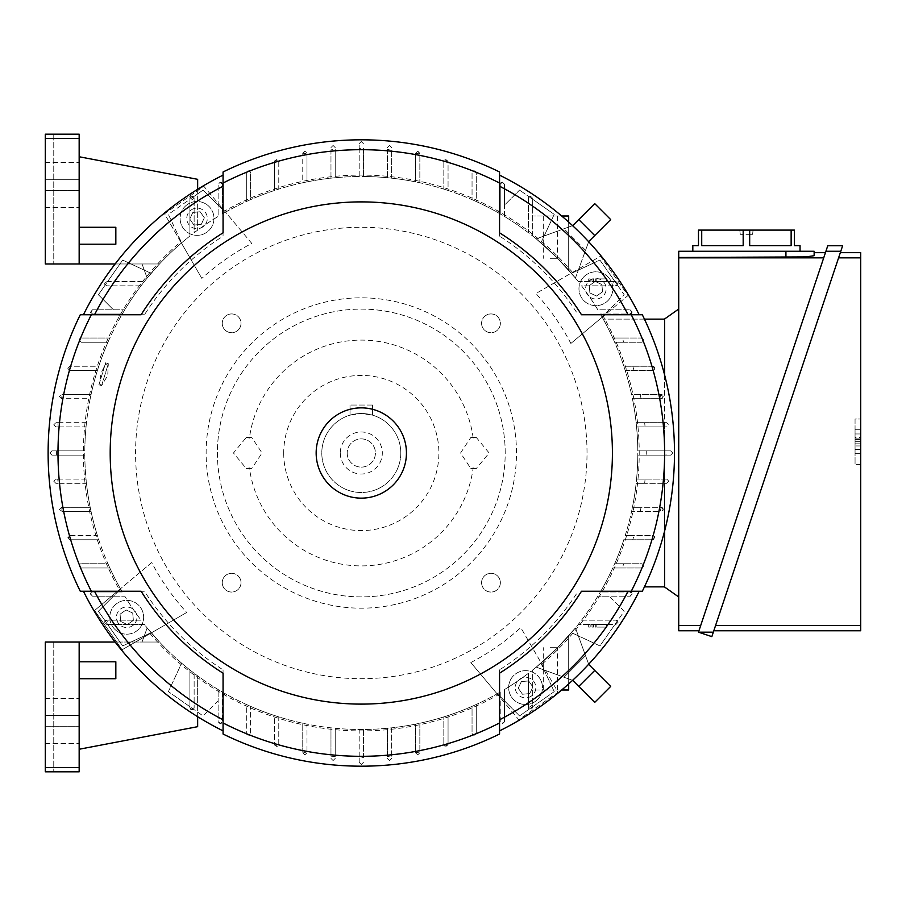 <?xml version="1.0" encoding="UTF-8"?>
<svg xmlns="http://www.w3.org/2000/svg" width="906" height="906" viewBox="0 0 906 906"><rect width="100%" height="100%" fill="white"/><g stroke="black" fill="none" stroke-linecap="round" stroke-linejoin="round"><path stroke-width="0.68" stroke-dasharray="4.53 3.4" d="M516.488 453A155.175 155.175 0 0 0 361.301 297.825A155.175 155.175 0 0 0 206.126 453A155.175 155.175 0 0 0 361.301 608.175A155.175 155.175 0 0 0 516.488 453A155.175 155.175 0 0 0 361.301 297.825A155.175 155.175 0 0 0 206.126 453A155.175 155.175 0 0 0 361.301 608.175A155.175 155.175 0 0 0 516.488 453M505.197 453A143.895 143.895 0 0 0 361.301 309.105A143.895 143.895 0 0 0 217.406 453A143.895 143.895 0 0 0 361.301 596.895A143.895 143.895 0 0 0 505.197 453A143.895 143.895 0 0 0 361.301 309.105A143.895 143.895 0 0 0 217.406 453A143.895 143.895 0 0 0 361.301 596.895A143.895 143.895 0 0 0 505.197 453M473.17 467.926L476.33 468.515L489.149 453L476.33 437.485L473.17 438.074L470.814 437.485L460.576 453L470.814 468.515L473.17 467.926A112.854 112.854 0 0 1 249.433 467.926L251.789 468.515L262.027 453L251.789 437.485L249.433 438.074L246.273 437.485L233.465 453L246.273 468.515L249.433 467.926M283.714 453A77.588 77.588 0 0 0 361.301 530.588A77.588 77.588 0 0 0 438.889 453A77.588 77.588 0 0 0 361.301 375.412A77.588 77.588 0 0 0 283.714 453M473.17 438.074A112.854 112.854 0 0 0 249.433 438.074M316.16 453A45.141 45.141 -90 0 0 361.301 498.141A45.141 45.141 -90 0 0 406.443 453A45.141 45.141 -90 0 0 361.301 407.859A45.141 45.141 -90 0 0 316.16 453A45.141 45.141 0 0 0 361.301 498.141A45.141 45.141 0 0 0 406.443 453A45.141 45.141 0 0 0 361.301 407.859A45.141 45.141 0 0 0 316.16 453A45.141 45.141 0 0 0 361.301 498.141A45.141 45.141 0 0 0 406.443 453A45.141 45.141 0 0 0 361.301 407.859A45.141 45.141 0 0 0 316.16 453M400.803 453A39.502 39.502 0 0 0 361.301 413.498A39.502 39.502 0 0 0 321.8 453A39.502 39.502 0 0 0 361.301 492.502A39.502 39.502 0 0 0 400.803 453A39.502 39.502 0 0 0 361.301 413.498A39.502 39.502 0 0 0 321.8 453A39.502 39.502 0 0 0 361.301 492.502A39.502 39.502 0 0 0 400.803 453M350.022 415.152L361.301 413.498L372.593 415.152L361.301 413.498L350.022 415.152L350.022 405.039L350.022 415.152M372.593 405.039L350.022 405.039L372.593 405.039L372.593 415.152L372.593 405.039M340.282 453A21.019 21.019 0 0 0 361.301 474.019A21.019 21.019 0 0 0 382.321 453A21.019 21.019 0 0 0 361.301 431.981A21.019 21.019 0 0 0 340.282 453M347.191 453A14.111 14.111 0 0 0 361.301 467.111A14.111 14.111 0 0 0 375.412 453A14.111 14.111 0 0 0 361.301 438.889A14.111 14.111 0 0 0 347.191 453A14.111 14.111 0 0 0 361.301 467.111A14.111 14.111 0 0 0 375.412 453A14.111 14.111 0 0 0 361.301 438.889A14.111 14.111 0 0 0 347.191 453M481.596 582.683A9.377 9.377 -90 0 0 490.984 592.06A9.377 9.377 -90 0 0 500.361 582.683A9.377 9.377 -90 0 0 490.984 573.294A9.377 9.377 -90 0 0 481.596 582.683A9.377 9.377 0 0 1 490.984 573.294A9.377 9.377 0 0 1 500.361 582.683A9.377 9.377 0 0 1 490.984 592.06A9.377 9.377 0 0 1 481.596 582.683M222.242 582.683A9.377 9.377 -90 0 0 231.619 592.06A9.377 9.377 -90 0 0 241.007 582.683A9.377 9.377 -90 0 0 231.619 573.294A9.377 9.377 -90 0 0 222.242 582.683A9.377 9.377 0 0 1 231.619 573.294A9.377 9.377 0 0 1 241.007 582.683A9.377 9.377 0 0 1 231.619 592.06A9.377 9.377 0 0 1 222.242 582.683M222.242 323.317A9.377 9.377 -90 0 0 231.619 332.706A9.377 9.377 -90 0 0 241.007 323.317A9.377 9.377 -90 0 0 231.619 313.94A9.377 9.377 -90 0 0 222.242 323.317A9.377 9.377 0 0 1 231.619 313.94A9.377 9.377 0 0 1 241.007 323.317A9.377 9.377 0 0 1 231.619 332.706A9.377 9.377 0 0 1 222.242 323.317M481.596 323.317A9.377 9.377 -90 0 0 490.984 332.706A9.377 9.377 -90 0 0 500.361 323.317A9.377 9.377 -90 0 0 490.984 313.94A9.377 9.377 -90 0 0 481.596 323.317A9.377 9.377 0 0 1 490.984 313.94A9.377 9.377 0 0 1 500.361 323.317A9.377 9.377 0 0 1 490.984 332.706A9.377 9.377 0 0 1 481.596 323.317M587.02 453A225.719 225.719 0 0 0 361.301 227.281A225.719 225.719 0 0 0 135.583 453A225.719 225.719 0 0 0 361.301 678.719A225.719 225.719 0 0 0 587.02 453M180.69 241.777L201.834 278.402A236.466 236.466 0 0 1 251.777 243.431L203.827 186.285L164.53 213.793L180.69 241.777A277.916 277.916 0 0 0 119.343 589.704L94.586 610.485L122.095 649.772L186.704 612.467A236.466 236.466 0 0 1 151.732 562.535L119.343 589.704M150.079 633.611A277.916 277.916 0 0 0 498.017 694.959L518.787 719.715L558.073 692.207L520.78 627.598A236.466 236.466 0 0 1 470.837 662.569L498.017 694.959M541.913 664.223A277.916 277.916 0 0 0 603.271 316.296L628.017 295.515L600.508 256.228L535.91 293.533A236.466 236.466 0 0 1 570.871 343.465L603.26 316.296M572.524 272.389A277.916 277.916 0 0 0 224.597 211.041L203.827 186.285L164.53 213.793L201.834 278.402M251.777 243.431L224.597 211.041M98.913 384.812L101.631 385.56L107.746 375.48L108.312 363.702L105.64 362.796L98.913 384.812L99.456 383.023L101.631 385.56L108.312 363.702L105.096 364.597L101.042 373.431L99.456 383.023M104.45 366.726L100.113 380.894M105.096 364.597L105.64 362.796M107.746 365.582L102.208 383.68M187.338 204.541A16.931 16.931 0 0 0 183.171 228.119A16.931 16.931 0 0 0 206.749 232.276A16.931 16.931 0 0 0 210.905 208.708A16.931 16.931 0 0 0 187.338 204.541A16.931 16.931 0 0 1 210.905 208.708A16.931 16.931 0 0 1 206.749 232.276A16.931 16.931 0 0 1 183.171 228.119A16.931 16.931 0 0 1 187.338 204.541M191.155 209.999A10.272 10.272 0 0 1 205.458 212.525A10.272 10.272 0 0 1 202.933 226.828A10.272 10.272 0 0 1 188.629 224.303A10.272 10.272 0 0 1 191.155 209.999M204.348 217.78L200.147 211.766L192.842 212.412L189.739 219.048L193.941 225.062L201.245 224.416L204.348 217.78L201.245 224.416L193.941 225.062L189.739 219.048L192.842 212.412L200.147 211.766L204.348 217.78M151.732 562.535L94.586 610.485L122.095 649.772L186.704 612.467M112.854 626.975A16.931 16.931 0 0 0 136.421 631.131A16.931 16.931 0 0 0 140.589 607.552A16.931 16.931 0 0 0 117.01 603.396A16.931 16.931 0 0 0 112.854 626.975A16.931 16.931 0 0 1 117.01 603.396A16.931 16.931 0 0 1 140.589 607.552A16.931 16.931 0 0 1 136.421 631.131A16.931 16.931 0 0 1 112.854 626.975M118.301 623.147A10.272 10.272 0 0 1 120.826 608.843A10.272 10.272 0 0 1 135.13 611.369A10.272 10.272 0 0 1 132.604 625.672A10.272 10.272 0 0 1 118.301 623.147M126.081 609.953L120.068 614.166L120.713 621.459L127.35 624.562L133.363 620.361L132.718 613.056L126.081 609.953L132.718 613.056L133.363 620.361L127.35 624.562L120.713 621.459L120.068 614.166L126.081 609.953M470.837 662.569L518.787 719.715L558.073 692.207L520.78 627.598M535.276 701.459A16.931 16.931 0 0 0 539.432 677.881A16.931 16.931 0 0 0 515.854 673.724A16.931 16.931 0 0 0 511.697 697.292A16.931 16.931 0 0 0 535.276 701.459A16.931 16.931 0 0 1 511.697 697.292A16.931 16.931 0 0 1 515.854 673.724A16.931 16.931 0 0 1 539.432 677.881A16.931 16.931 0 0 1 535.276 701.459M531.46 696.001A10.272 10.272 0 0 1 517.145 693.475A10.272 10.272 0 0 1 519.67 679.172A10.272 10.272 0 0 1 533.974 681.697A10.272 10.272 0 0 1 531.46 696.001M518.255 688.22L522.468 694.234L529.772 693.588L532.864 686.952L528.662 680.938L521.358 681.584L518.255 688.22L521.358 681.584L528.662 680.938L532.864 686.952L529.772 693.588L522.468 694.234L518.255 688.22M570.871 343.465L628.017 295.515L600.508 256.228L535.91 293.533M609.761 279.025A16.931 16.931 0 0 0 586.182 274.869A16.931 16.931 0 0 0 582.026 298.448A16.931 16.931 0 0 0 605.604 302.604A16.931 16.931 0 0 0 609.761 279.025A16.931 16.931 0 0 1 605.604 302.604A16.931 16.931 0 0 1 582.026 298.448A16.931 16.931 0 0 1 586.182 274.869A16.931 16.931 0 0 1 609.761 279.025M604.302 282.853A10.272 10.272 0 0 1 601.777 297.157A10.272 10.272 0 0 1 587.473 294.631A10.272 10.272 0 0 1 589.999 280.328A10.272 10.272 0 0 1 604.302 282.853M596.533 296.047L602.535 291.834L601.89 284.541L595.253 281.438L589.251 285.639L589.885 292.944L596.533 296.047L589.885 292.944L589.251 285.639L595.253 281.438L601.89 284.541L602.535 291.834L596.533 296.047M602.014 316.941A276.5 276.5 0 0 1 540.961 663.181L554.223 691.629L519.557 715.899L497.36 693.713A276.5 276.5 0 0 1 151.121 632.66L122.672 645.921L98.403 611.256L120.589 589.059A276.5 276.5 0 0 1 181.642 242.819L168.38 214.371L203.046 190.101L225.243 212.287A276.5 276.5 0 0 1 571.482 273.34L599.931 260.079L624.2 294.744L602.014 316.941A276.5 276.5 0 0 0 600.35 314.042L604.914 314.042L602.014 316.941M588.741 664.472L594.721 670.463L588.741 664.472L575.435 627.926L556.816 648.515L536.227 667.133A276.5 276.5 0 0 0 575.435 627.926A276.5 276.5 0 0 1 536.227 667.133L556.816 648.515L575.435 627.926L588.662 664.257L585.548 655.706L564.008 677.246L536.227 667.133L572.785 680.44L578.764 686.42L594.721 670.463L588.741 664.472L585.548 655.706L564.008 677.246L572.558 680.361L536.227 667.133L572.785 680.44L578.764 686.42L572.785 680.44M664.608 319.127L664.608 422.672L636.137 422.672A276.5 276.5 0 0 0 632.422 398.685L661.086 398.685A2.118 2.118 0 0 0 663.203 396.568A2.118 2.118 0 0 0 661.086 394.45L631.539 394.45A276.5 276.5 0 0 0 625.197 370.475L652.614 370.475A2.118 2.118 0 0 0 654.732 368.357A2.118 2.118 0 0 0 652.614 366.239L623.838 366.239A276.5 276.5 0 0 0 614.664 342.253L641.335 342.253A2.118 2.118 0 0 0 643.453 340.146A2.118 2.118 0 0 0 641.335 338.029L612.773 338.029A276.5 276.5 0 0 1 637.801 450.882A276.5 276.5 0 0 1 637.801 453A276.5 276.5 0 0 1 637.801 455.118A276.5 276.5 0 0 1 603.237 586.873A276.5 276.5 0 0 0 612.773 567.971L641.335 567.971A2.118 2.118 0 0 0 643.453 565.854A2.118 2.118 0 0 0 641.335 563.747L614.664 563.747A276.5 276.5 0 0 0 623.838 539.761L652.614 539.761A2.118 2.118 0 0 0 653.43 539.602A304.688 304.688 0 0 0 654.347 536.42A2.118 2.118 0 0 0 652.614 535.525L625.197 535.525A276.5 276.5 0 0 0 631.539 511.55L660.315 511.55A304.688 304.688 0 0 0 661.108 507.315L632.422 507.315A276.5 276.5 0 0 0 636.137 483.328L664.608 483.328L664.608 586.873L664.608 319.127L603.237 319.127A276.5 276.5 0 0 1 612.773 338.029A276.5 276.5 0 0 0 600.35 314.042L630.044 314.042L632.162 311.924L630.044 309.807L597.847 309.807A276.5 276.5 0 0 0 581.55 285.832L615.944 285.832A2.118 2.118 0 0 0 617.484 285.152L614.993 281.596L578.266 281.596A276.5 276.5 0 0 0 540.961 242.819L554.223 214.371L540.961 242.819A276.5 276.5 0 0 0 532.705 236.036A276.5 276.5 0 0 1 568.685 270.113A276.5 276.5 0 0 0 532.705 236.036L532.705 198.369L532.705 236.036A276.5 276.5 0 0 0 528.47 232.751L528.47 198.369A2.118 2.118 0 0 1 529.149 196.817L554.223 214.371L519.557 190.101L529.149 196.817L530.588 196.251L528.47 198.369L528.47 232.751A276.5 276.5 0 0 0 504.495 216.466L504.495 184.258L502.377 182.14L500.259 184.258L500.259 209.399L497.36 212.287A276.5 276.5 0 0 0 476.273 201.54L476.273 172.967L474.166 170.86A2.118 2.118 0 0 0 472.049 172.967L472.049 199.648A276.5 276.5 0 0 0 448.062 190.464L448.062 161.687L445.945 159.569L443.827 161.687L443.827 189.105A276.5 276.5 0 0 0 419.852 182.763L419.852 153.986A304.688 304.688 0 0 0 415.616 153.193L417.734 151.109L419.852 153.986M631.901 593.045L632.162 594.076L630.044 596.193A2.118 2.118 0 0 0 630.259 596.182A304.688 304.688 0 0 0 631.901 593.045A2.118 2.118 0 0 0 630.044 591.958L604.914 591.958L602.014 589.059A276.5 276.5 0 0 0 612.773 567.971L641.335 567.971A2.118 2.118 0 0 0 643.453 565.854A2.118 2.118 0 0 0 641.335 563.747L614.664 563.747A276.5 276.5 0 0 0 623.838 539.761L652.614 539.761A2.118 2.118 0 0 0 654.732 537.643L652.614 539.761M602.014 589.059A276.5 276.5 0 0 1 600.35 591.958A276.5 276.5 0 0 1 571.482 632.66L599.931 645.921L624.2 611.256L609.138 596.193L630.044 596.193L632.162 594.076L630.044 591.958L600.35 591.958L604.914 591.958L602.014 589.059M532.705 704.902L532.705 707.631L530.588 709.749L528.481 707.733A304.688 304.688 0 0 0 532.705 704.902L532.705 669.964A276.5 276.5 0 0 0 568.685 635.887A276.5 276.5 0 0 1 532.705 669.964A276.5 276.5 0 0 0 571.482 632.66L599.931 645.921L614.993 624.404L578.266 624.404L615.944 624.404L614.993 624.404L617.484 620.848L618.051 622.286L615.944 620.168A2.118 2.118 0 0 1 617.484 620.848L624.2 611.256L609.138 596.193L597.847 596.193L630.044 596.193M532.705 669.964A276.5 276.5 0 0 0 540.961 663.181L554.223 691.629L532.705 706.691L532.705 669.964M69.989 539.761L98.765 539.761A276.5 276.5 0 0 1 97.406 535.525L69.989 535.525L67.871 537.643L69.989 539.761L67.871 537.643L68.256 536.42A304.688 304.688 0 0 0 69.184 539.602A2.118 2.118 0 0 0 69.989 539.761L98.765 539.761A276.5 276.5 0 0 0 107.95 563.747L81.268 563.747L79.162 565.854L81.268 567.971L109.841 567.971A276.5 276.5 0 0 1 107.95 563.747L81.268 563.747A2.118 2.118 0 0 0 79.162 565.854A2.118 2.118 0 0 0 81.268 567.971L109.841 567.971A276.5 276.5 0 0 0 122.253 591.958L117.701 591.958L120.589 589.059A276.5 276.5 0 0 0 122.253 591.958L92.559 591.958A2.118 2.118 0 0 0 90.713 593.045A304.688 304.688 0 0 0 92.355 596.182A2.118 2.118 0 0 0 92.559 596.193L90.441 594.076L90.713 593.045M62.288 511.55L59.411 509.432L61.495 507.315A304.688 304.688 0 0 0 62.288 511.55L91.064 511.55A276.5 276.5 0 0 0 97.406 535.525L69.989 535.525A2.118 2.118 0 0 0 68.256 536.42M58.131 483.328L55.878 483.328L53.76 481.211L55.878 479.093L57.735 479.093A304.688 304.688 0 0 0 58.131 483.328L86.466 483.328A276.5 276.5 0 0 0 90.192 507.315L61.529 507.315L59.411 509.432L61.529 511.55L91.064 511.55A276.5 276.5 0 0 1 90.192 507.315L61.529 507.315A2.118 2.118 0 0 0 61.495 507.315M56.625 455.118L51.925 455.118L49.819 453L51.925 450.882L56.625 450.882A304.688 304.688 0 0 0 56.614 453A304.688 304.688 0 0 0 56.625 455.118L84.813 455.118A276.5 276.5 0 0 0 86.036 479.093L55.878 479.093L53.76 481.211L55.878 483.328L86.466 483.328A276.5 276.5 0 0 1 86.036 479.093L57.735 479.093M57.735 426.907L55.878 426.907L53.76 424.789L55.878 422.672L58.131 422.672A304.688 304.688 0 0 0 57.735 426.907L86.036 426.907A276.5 276.5 0 0 0 84.813 450.882L51.925 450.882L49.819 453L51.925 455.118L84.813 455.118A276.5 276.5 0 0 1 84.802 453A276.5 276.5 0 0 1 84.813 450.882L56.625 450.882M532.705 707.631L532.705 706.691L529.149 709.183L530.588 709.749L532.705 707.631M448.062 744.313L448.062 715.536A276.5 276.5 0 0 1 443.827 716.895L443.827 744.313L445.945 746.431L448.062 744.313L445.945 746.431L444.733 746.046A304.688 304.688 0 0 0 447.904 745.128A2.118 2.118 0 0 0 448.062 744.313L448.062 715.536A276.5 276.5 0 0 0 472.049 706.352L472.049 733.033L474.166 735.14L476.273 733.033L476.273 704.46A276.5 276.5 0 0 1 472.049 706.352L472.049 733.033A2.118 2.118 0 0 0 474.166 735.14A2.118 2.118 0 0 0 476.273 733.033L476.273 704.46A276.5 276.5 0 0 0 500.259 692.048L500.259 721.742L502.377 723.86L504.495 721.742L502.377 723.86L501.346 723.6A304.688 304.688 0 0 0 504.483 721.957A2.118 2.118 0 0 0 504.495 721.742L504.495 689.534A276.5 276.5 0 0 0 528.47 673.249L528.47 707.631A2.118 2.118 0 0 0 528.481 707.733M528.47 707.631A2.118 2.118 0 0 0 529.149 709.183L519.557 715.899L504.495 700.836L504.495 689.534A276.5 276.5 0 0 0 528.47 673.249L528.47 707.631M92.559 596.193L113.465 596.193L117.701 591.958L92.559 591.958L90.441 594.076L92.559 596.193L124.768 596.193A276.5 276.5 0 0 0 141.064 620.168L106.67 620.168A2.118 2.118 0 0 0 106.568 620.168A304.688 304.688 0 0 0 109.4 624.404L106.67 624.404L104.552 622.286L106.568 620.168M109.4 624.404L144.337 624.404A276.5 276.5 0 0 0 151.121 632.66L122.672 645.921L98.403 611.256L113.465 596.193L124.768 596.193A276.5 276.5 0 0 0 141.064 620.168L106.67 620.168A2.118 2.118 0 0 0 105.119 620.848L104.552 622.286L106.67 624.404L144.337 624.404A276.5 276.5 0 0 0 181.642 663.181L168.38 691.629L203.046 715.899L218.12 700.836L218.12 721.742A2.118 2.118 0 0 0 218.12 721.957A304.688 304.688 0 0 0 221.257 723.6A2.118 2.118 0 0 0 222.344 721.742L222.344 696.601L225.243 693.713A276.5 276.5 0 0 0 246.33 704.46L246.33 733.033A2.118 2.118 0 0 0 248.448 735.14A2.118 2.118 0 0 0 250.566 733.033L250.566 706.352A276.5 276.5 0 0 0 274.541 715.536L274.541 744.313A2.118 2.118 0 0 0 274.699 745.128A304.688 304.688 0 0 0 277.882 746.046A2.118 2.118 0 0 0 278.776 744.313L278.776 716.895A276.5 276.5 0 0 0 302.763 723.237L302.763 752.014A304.688 304.688 0 0 0 306.987 752.807A2.118 2.118 0 0 0 306.987 752.784L306.987 724.12A276.5 276.5 0 0 0 330.973 727.835L330.973 756.17A304.688 304.688 0 0 0 335.209 756.567L335.209 728.265A276.5 276.5 0 0 0 359.184 729.5L359.184 762.376L361.301 764.483L359.184 762.376L359.184 757.676A304.688 304.688 0 0 0 361.301 757.688A304.688 304.688 0 0 0 363.419 757.676L363.419 729.5A276.5 276.5 0 0 0 387.406 728.265L387.406 756.567A304.688 304.688 0 0 0 391.63 756.17L391.63 727.835A276.5 276.5 0 0 0 415.616 724.12L415.616 752.784A2.118 2.118 0 0 0 415.616 752.807A304.688 304.688 0 0 0 419.852 752.014L419.852 723.237A276.5 276.5 0 0 0 443.827 716.895L443.827 744.313A2.118 2.118 0 0 0 444.733 746.046M61.495 398.685L59.411 396.568L62.288 394.45A304.688 304.688 0 0 0 61.495 398.685A2.118 2.118 0 0 0 61.529 398.685L90.192 398.685A276.5 276.5 0 0 0 86.466 422.672L55.878 422.672L53.76 424.789L55.878 426.907L86.036 426.907A276.5 276.5 0 0 1 86.466 422.672L58.131 422.672M68.256 369.58L67.871 368.357L69.989 366.239A2.118 2.118 0 0 0 69.184 366.398A304.688 304.688 0 0 0 68.256 369.58A2.118 2.118 0 0 0 69.989 370.475L97.406 370.475A276.5 276.5 0 0 0 91.064 394.45L61.529 394.45L59.411 396.568L61.529 398.685L90.192 398.685A276.5 276.5 0 0 1 91.064 394.45L62.288 394.45M97.406 370.475A276.5 276.5 0 0 1 98.765 366.239L69.989 366.239L67.871 368.357L69.989 370.475L97.406 370.475M90.713 312.955L90.441 311.924L92.559 314.042L122.253 314.042A276.5 276.5 0 0 1 151.121 273.34L122.672 260.079L98.403 294.744L113.465 309.807L92.559 309.807A2.118 2.118 0 0 0 92.355 309.818A304.688 304.688 0 0 0 90.713 312.955A2.118 2.118 0 0 0 92.559 314.042L122.253 314.042A276.5 276.5 0 0 0 120.589 316.941L117.701 314.042L120.589 316.941A276.5 276.5 0 0 0 109.841 338.029L81.268 338.029L79.162 340.146L81.268 342.253L107.95 342.253A276.5 276.5 0 0 1 109.841 338.029L81.268 338.029A2.118 2.118 0 0 0 79.162 340.146A2.118 2.118 0 0 0 81.268 342.253L107.95 342.253A276.5 276.5 0 0 0 98.765 366.239L69.989 366.239M189.898 201.098L189.898 198.369A2.118 2.118 0 0 1 192.015 196.251A2.118 2.118 0 0 1 194.133 198.369A2.118 2.118 0 0 0 194.133 198.267A304.688 304.688 0 0 0 189.898 201.098L189.898 236.036A276.5 276.5 0 0 0 159.513 263.963L147.168 278.074A276.5 276.5 0 0 1 159.513 263.963A276.5 276.5 0 0 0 147.168 278.074L159.513 263.963A276.5 276.5 0 0 1 189.898 236.036A276.5 276.5 0 0 0 151.121 273.34L122.672 260.079L107.61 281.596L144.337 281.596L106.67 281.596L107.61 281.596L105.119 285.152L104.552 283.714L106.67 281.596L104.552 283.714L106.67 285.832A2.118 2.118 0 0 1 105.119 285.152L98.403 294.744L113.465 309.807L124.768 309.807L92.559 309.807L90.441 311.924L92.559 309.807M274.541 161.687L274.541 190.464A276.5 276.5 0 0 1 278.776 189.105L278.776 161.687L276.658 159.569L274.541 161.687L276.658 159.569L277.882 159.954A304.688 304.688 0 0 0 274.699 160.872A2.118 2.118 0 0 0 274.541 161.687L274.541 190.464A276.5 276.5 0 0 0 250.566 199.648L250.566 172.967L248.448 170.86L246.33 172.967L246.33 201.54A276.5 276.5 0 0 1 250.566 199.648L250.566 172.967A2.118 2.118 0 0 0 248.448 170.86A2.118 2.118 0 0 0 246.33 172.967L246.33 201.54A276.5 276.5 0 0 0 222.344 213.952L222.344 209.399L225.243 212.287A276.5 276.5 0 0 0 222.344 213.952L222.344 184.258L220.226 182.14L218.12 184.258L218.12 216.466A276.5 276.5 0 0 0 194.133 232.751L194.133 198.369A2.118 2.118 0 0 0 193.454 196.817L203.046 190.101L218.12 205.164L218.12 216.466A276.5 276.5 0 0 0 194.133 232.751L194.133 198.369A2.118 2.118 0 0 0 192.015 196.251A2.118 2.118 0 0 0 189.898 198.369L189.898 236.036A276.5 276.5 0 0 0 181.642 242.819L168.38 214.371L189.898 199.309L189.898 236.036L189.898 198.369L192.015 196.251L194.133 198.267M504.495 721.742L504.495 700.836L500.259 696.601L500.259 721.742A2.118 2.118 0 0 0 501.346 723.6M500.259 692.048L500.259 696.601L497.36 693.713A276.5 276.5 0 0 0 500.259 692.048M419.852 752.014L419.852 723.237A276.5 276.5 0 0 1 415.616 724.12L415.616 752.784L417.734 754.891L415.616 752.807M391.63 756.17L391.63 727.835A276.5 276.5 0 0 1 387.406 728.265L387.406 756.567M363.419 757.676L363.419 729.489A276.5 276.5 0 0 1 361.301 729.5A276.5 276.5 0 0 1 359.184 729.5L359.184 757.676M335.209 756.567L335.209 728.265A276.5 276.5 0 0 1 330.973 727.835L330.973 756.17M306.987 752.807L304.869 754.891L306.987 752.784L306.987 724.12A276.5 276.5 0 0 1 302.763 723.237L302.763 752.014M278.776 716.895A276.5 276.5 0 0 1 274.541 715.536L274.541 744.313L276.658 746.431L278.776 744.313L278.776 716.895M250.566 706.352A276.5 276.5 0 0 1 246.33 704.46L246.33 733.033L248.448 735.14L250.566 733.033L250.566 706.352M225.243 693.713A276.5 276.5 0 0 1 194.133 673.249A276.5 276.5 0 0 0 197.655 675.876A276.5 276.5 0 0 1 159.513 642.037A276.5 276.5 0 0 0 189.898 669.964A276.5 276.5 0 0 1 181.642 663.181L168.38 691.629L189.898 706.691L189.898 669.964L189.898 707.631L189.898 669.964L189.898 707.631L189.898 706.691L193.454 709.183L192.015 709.749A2.118 2.118 0 0 1 189.898 707.631A2.118 2.118 0 0 0 192.015 709.749L189.898 707.631L192.015 709.749A2.118 2.118 0 0 0 194.133 707.631A2.118 2.118 0 0 1 192.015 709.749L194.133 707.631A2.118 2.118 0 0 1 193.454 709.183L203.046 715.899L218.12 700.836L218.12 689.534L218.12 721.742L220.226 723.86L222.344 721.742L222.344 692.048L222.344 696.601L225.243 693.713M197.655 716.714L197.655 675.876L197.655 726.68L79.162 749.251L79.162 678.719L115.832 678.719L115.832 661.788L79.162 661.788L115.832 661.788L115.832 678.719L79.162 678.719L79.162 642.037L159.513 642.037A276.5 276.5 0 0 1 147.168 627.926L159.513 642.037L147.168 627.926A276.5 276.5 0 0 0 159.513 642.037L142.027 642.037L159.513 642.037L142.027 642.037L147.168 627.926L142.027 642.037L147.168 627.926L142.027 642.037L159.513 642.037L115.153 642.037M419.852 752.784L417.734 754.891L419.852 752.784M389.512 760.542L387.406 758.424L389.512 760.542L391.63 758.424L389.512 760.542M363.419 762.376L361.301 764.483L363.419 762.376M333.091 760.542L330.973 758.424L333.091 760.542L335.209 758.424L333.091 760.542M304.869 754.891L302.763 752.784L304.869 754.891M277.882 746.046L276.658 746.431L274.541 744.313M221.257 723.6L220.226 723.86L218.12 721.742M654.347 536.42L654.732 537.643A2.118 2.118 0 0 0 652.614 535.525L625.197 535.525A276.5 276.5 0 0 0 631.539 511.55L660.315 511.55M578.266 281.596A276.5 276.5 0 0 0 571.482 273.34L599.931 260.079L614.993 281.596L618.051 283.714L616.035 285.832A304.688 304.688 0 0 0 613.203 281.596L578.266 281.596M302.763 153.986L304.869 151.109L306.987 153.193A304.688 304.688 0 0 0 302.763 153.986L302.763 182.763A276.5 276.5 0 0 0 278.776 189.105L278.776 161.687A2.118 2.118 0 0 0 277.882 159.954M330.973 149.83L330.973 178.165A276.5 276.5 0 0 1 335.209 177.735L335.209 149.433A304.688 304.688 0 0 0 330.973 149.83L330.973 178.165A276.5 276.5 0 0 0 306.987 181.88L306.987 153.216L304.869 151.109L302.763 153.216L302.763 182.763A276.5 276.5 0 0 1 306.987 181.88L306.987 153.216A2.118 2.118 0 0 0 306.987 153.193M359.184 148.324L359.184 176.5A276.5 276.5 0 0 1 361.301 176.5A276.5 276.5 0 0 1 363.419 176.5L363.419 148.324A304.688 304.688 0 0 0 361.301 148.312A304.688 304.688 0 0 0 359.184 148.324L359.184 143.624L361.301 141.517L359.184 143.624L359.184 176.511A276.5 276.5 0 0 0 335.209 177.735L335.209 149.433M387.406 149.433L387.406 177.735A276.5 276.5 0 0 1 391.63 178.165L391.63 149.83A304.688 304.688 0 0 0 387.406 149.433L387.406 177.735A276.5 276.5 0 0 0 363.419 176.5L363.419 148.324M415.616 153.193A2.118 2.118 0 0 0 415.616 153.216L415.616 181.88A276.5 276.5 0 0 1 419.852 182.763L419.852 153.216L417.734 151.109L415.616 153.216L415.616 181.88A276.5 276.5 0 0 0 391.63 178.165L391.63 149.83M443.827 189.105A276.5 276.5 0 0 1 448.062 190.464L448.062 161.687A2.118 2.118 0 0 0 447.904 160.872A304.688 304.688 0 0 0 444.733 159.954A2.118 2.118 0 0 0 443.827 161.687L443.827 189.105M472.049 199.648A276.5 276.5 0 0 1 476.273 201.54L476.273 172.967A2.118 2.118 0 0 0 474.166 170.86L472.049 172.967L472.049 199.648M497.36 212.287A276.5 276.5 0 0 1 504.495 216.466L504.495 205.164L519.557 190.101L504.495 205.164L504.495 184.258A2.118 2.118 0 0 0 504.483 184.043A304.688 304.688 0 0 0 501.346 182.4A2.118 2.118 0 0 0 500.259 184.258L500.259 213.952L500.259 209.399L497.36 212.287M575.435 278.074L556.816 257.485L536.227 238.867A276.5 276.5 0 0 1 575.435 278.074A276.5 276.5 0 0 0 536.227 238.867L556.816 257.485L575.435 278.074L588.662 241.743L585.548 250.294L564.008 228.754L536.227 238.867L572.785 225.56L564.008 228.754L585.548 250.294L588.741 241.528L594.721 235.537L578.764 219.58L572.785 225.56L594.721 203.612L610.689 219.58L588.741 241.528L575.435 278.074M652.614 366.239L654.732 368.357L654.347 369.58A304.688 304.688 0 0 0 653.43 366.398A2.118 2.118 0 0 0 652.614 366.239L623.838 366.239A276.5 276.5 0 0 0 614.664 342.253L641.335 342.253A2.118 2.118 0 0 0 643.453 340.146A2.118 2.118 0 0 0 641.335 338.029L612.773 338.029A276.5 276.5 0 0 0 603.237 319.127L644.426 319.127M646.272 450.882L637.801 450.882L646.272 450.882A284.971 284.971 0 0 1 646.272 453A284.971 284.971 0 0 1 646.272 455.118L637.801 455.118L646.272 455.118M197.655 189.286L197.655 230.124A276.5 276.5 0 0 0 194.133 232.751A276.5 276.5 0 0 1 197.655 230.124L197.655 179.32L79.162 156.749L79.162 227.281L115.832 227.281L79.162 227.281L79.162 263.963L159.513 263.963L142.027 263.963L159.513 263.963L142.027 263.963L147.168 278.074L142.027 263.963L159.513 263.963L115.153 263.963M194.133 673.249L194.133 707.631L194.133 673.249M613.203 281.596L615.944 281.596L618.051 283.714L617.484 285.152L624.2 294.744L604.914 314.042L630.044 314.042A2.118 2.118 0 0 0 631.901 312.955A304.688 304.688 0 0 0 630.259 309.818A2.118 2.118 0 0 0 630.044 309.807L597.847 309.807A276.5 276.5 0 0 0 581.55 285.832L615.944 285.832A2.118 2.118 0 0 0 616.035 285.832M588.673 281.596L590.18 281.596L588.673 281.596L588.673 278.912L590.18 278.912L588.673 278.912L588.673 281.596M595.299 281.596L596.805 281.596L595.299 281.596L595.299 278.912L596.805 278.912L595.299 278.912L595.299 281.596M606.578 281.596L596.805 281.596L606.578 281.596L606.578 278.912L596.805 278.912L606.578 278.912L606.578 281.596M591.98 281.596L593.487 281.596L591.98 281.596L591.98 278.912L593.487 278.912L591.98 278.912L591.98 281.596M591.98 624.404L593.487 624.404L591.98 624.404L591.98 627.088L593.487 627.088L591.98 627.088L591.98 624.404M595.299 624.404L596.805 624.404L595.299 624.404L595.299 627.088L596.805 627.088L595.299 627.088L595.299 624.404M606.578 624.404L596.805 624.404L606.578 624.404L606.578 627.088L596.805 627.088L606.578 627.088L606.578 624.404M588.673 624.404L590.18 624.404L588.673 624.404L588.673 627.088L590.18 627.088L588.673 627.088L588.673 624.404M572.785 225.56L578.764 219.58L594.721 235.537L588.741 241.528M147.168 278.074L142.027 263.963L147.168 278.074M594.721 670.463L610.689 686.42L594.721 702.388L578.764 686.42L594.721 670.463M581.55 620.168L615.944 620.168L581.55 620.168M141.064 285.832L106.67 285.832L141.064 285.832M193.454 196.817L189.898 199.309L192.015 196.251L193.454 196.817M221.257 182.4A2.118 2.118 0 0 1 222.344 184.258L222.344 209.399L218.12 205.164L218.12 184.258L220.226 182.14L221.257 182.4A304.688 304.688 0 0 0 218.12 184.043A2.118 2.118 0 0 0 218.12 184.258M644.426 586.873L664.608 586.873M661.108 507.315A2.118 2.118 0 0 0 661.086 507.315L663.203 509.432L661.086 511.55A2.118 2.118 0 0 0 663.203 509.432A2.118 2.118 0 0 0 661.086 507.315L632.422 507.315A276.5 276.5 0 0 0 636.137 483.328L664.483 483.328A304.688 304.688 0 0 0 664.868 479.093L645.083 479.093A284.971 284.971 0 0 1 644.653 483.328L636.137 483.328L644.653 483.328M664.868 479.093L666.725 479.093L668.843 481.211L666.725 483.328L664.608 483.328L664.608 531.029M645.072 479.093L636.567 479.093A276.5 276.5 0 0 0 637.801 455.118L664.608 455.118L664.608 479.093L666.725 479.093L668.843 481.211L666.725 483.328L664.483 483.328M644.653 422.672L636.137 422.672L644.653 422.672A284.971 284.971 0 0 1 645.083 426.907L664.868 426.907A304.688 304.688 0 0 0 664.483 422.672L636.137 422.672A276.5 276.5 0 0 0 632.422 398.685L661.086 398.685A304.688 304.688 0 0 0 660.315 394.45L631.539 394.45A276.5 276.5 0 0 0 625.197 370.475L652.614 370.475A2.118 2.118 0 0 0 654.347 369.58M664.483 422.672L666.725 422.672L668.843 424.789L666.725 426.907L664.608 426.907L664.608 450.882L670.678 450.882L672.796 453L670.678 455.118L665.989 455.118A304.688 304.688 0 0 0 665.989 453A304.688 304.688 0 0 0 665.989 450.882L637.801 450.882A276.5 276.5 0 0 0 636.567 426.907L645.072 426.907M664.608 374.971L664.608 422.672L666.725 422.672L668.843 424.789L666.725 426.907L664.868 426.907M623.883 563.747L614.664 563.747L623.883 563.747A284.971 284.971 0 0 1 622.048 567.971L612.773 567.971M632.75 539.761L623.838 539.761L632.75 539.761A284.971 284.971 0 0 0 634.064 535.525L625.197 535.525L634.064 535.525M640.202 511.55L640.191 511.55A284.971 284.971 0 0 0 641.052 507.315L632.422 507.315L641.052 507.315M641.052 398.685L632.422 398.685L641.052 398.685A284.971 284.971 0 0 0 640.202 394.45M632.75 366.239A284.971 284.971 0 0 1 634.064 370.475M623.883 342.253L614.664 342.253L623.883 342.253A284.971 284.971 0 0 0 622.048 338.029L612.762 338.029M612.773 338.029L622.048 338.029M660.315 394.45L663.203 396.568L661.108 398.685A2.118 2.118 0 0 0 661.108 398.685M636.567 426.907L664.608 426.907L664.608 450.882L637.801 450.882A276.5 276.5 0 0 0 636.567 426.907M665.989 450.882L670.678 450.882L672.796 453L670.678 455.118L664.608 455.118L664.608 479.093L636.567 479.093A276.5 276.5 0 0 0 637.801 455.118L665.989 455.118M612.762 567.971L622.048 567.971M333.091 145.458L335.209 147.576L333.091 145.458L330.973 147.576L333.091 145.458M444.733 159.954L445.945 159.569L448.062 161.687M501.346 182.4L502.377 182.14L504.495 184.258M532.705 198.369L530.588 196.251L532.705 198.369M361.301 141.517L363.419 143.624L361.301 141.517M387.406 147.576L389.512 145.458L387.406 147.576M391.63 147.576L389.512 145.458L391.63 147.576M630.044 309.807L632.162 311.924L631.901 312.955M615.944 624.404L618.051 622.286L615.944 624.404M664.608 318.98L664.608 587.02L678.719 596.975L678.719 309.025L664.608 318.98M678.719 309.025L678.719 596.975M823.701 257.859L698.934 630.757L825.445 252.672L823.701 257.859L678.719 257.859L678.719 251.268L814.143 251.268M678.719 257.859L678.719 630.757M814.143 255.696L814.143 252.672L814.143 255.696L805.887 256.919L785.932 257.474L785.932 251.268M678.719 257.474L785.932 257.474M692.818 251.268L800.043 251.268L692.818 251.268L800.043 251.268L692.818 251.268L692.818 245.628L698.469 245.628L692.818 245.628L698.469 245.628L698.469 230.101L701.72 230.101L698.469 230.101L698.469 245.628L698.469 230.101L701.72 230.101L701.72 245.628L701.72 230.101L749.681 230.101L743.18 230.101L743.18 245.628L701.72 245.628L743.18 245.628L743.18 230.101L701.72 230.101L701.72 245.628L743.18 245.628L701.72 245.628L743.18 245.628L743.18 230.101L701.72 230.101M791.142 230.101L749.681 230.101L791.142 230.101L749.681 230.101L749.681 245.628L791.142 245.628L749.681 245.628L749.681 230.101L749.681 245.628L791.142 245.628L749.681 245.628L791.142 245.628L791.142 230.101L794.392 230.101L791.142 230.101L791.142 245.628L791.142 230.101L794.392 230.101L794.392 245.628L794.392 230.101L794.392 245.628L800.043 245.628L794.392 245.628L800.043 245.628L800.043 251.268M742.909 230.101L753.067 230.101L739.806 230.101L742.909 230.101L743.35 234.337L740.247 234.337L752.614 234.337L743.35 234.337L742.909 230.101L743.35 234.337L742.909 230.101L749.953 230.101L749.511 234.337L752.614 234.337L749.511 234.337L749.953 230.101L749.511 234.337L749.953 230.101L753.067 230.101L752.614 234.337L753.067 230.101L739.806 230.101L740.247 234.337L739.806 230.101L742.909 230.101L743.35 234.337L742.909 230.101M701.72 245.628L743.18 245.628L701.72 245.628M749.681 230.101L743.18 230.101M749.681 245.628L791.142 245.628L749.681 245.628M749.953 230.101L749.511 234.337L749.953 230.101M739.806 230.101L740.247 234.337L739.806 230.101M753.067 230.101L752.614 234.337L753.067 230.101M825.91 251.268L698.469 632.162L713.339 632.162L840.791 251.268L825.91 251.268L827.767 245.73M698.469 632.162L711.844 636.635L713.339 632.162M715.547 625.559L838.582 257.859L713.815 630.757L715.547 625.559L860.7 625.559L860.7 257.859L838.582 257.859L840.315 252.672L838.582 257.859M678.719 625.559L700.678 625.559M860.7 630.757L860.7 625.559M860.7 419.002L860.7 464.427L860.7 419.002L855.06 419.002L855.06 464.427L855.06 419.002L860.7 419.002M860.7 257.859L860.7 252.672M860.7 437.485L860.7 453.702L860.7 429.727L860.7 445.945L860.7 429.727L855.06 429.727L855.06 453.702L855.06 429.727L855.06 453.702L855.06 429.727L855.06 453.702L855.06 429.727L855.06 453.702L855.06 429.727L855.06 453.702L855.06 429.727L855.06 453.702L855.06 429.727L855.06 453.702L855.06 429.727L860.7 429.727L860.7 453.702L855.06 453.702L860.7 453.702L860.7 437.485L855.06 437.485M860.7 438.889L860.7 453.702L855.06 453.702L860.7 453.702L855.06 453.702L860.7 453.702L860.7 429.727L855.06 429.727L860.7 429.727L855.06 429.727L860.7 429.727L860.7 453.702L855.06 453.702L860.7 453.702L860.7 438.889L855.06 438.889M860.7 445.945L855.06 445.945M860.7 429.727L855.06 429.727L860.7 429.727L860.7 441.709L855.06 441.709L860.7 441.709L860.7 429.727L855.06 429.727L860.7 429.727L860.7 441.709L860.7 429.727L855.06 429.727L860.7 429.727L860.7 453.702L855.06 453.702L860.7 453.702L860.7 429.727L855.06 429.727L860.7 429.727L860.7 439.603L855.06 439.603L860.7 439.603L855.06 439.603L860.7 439.603L860.7 433.951L855.06 433.951L860.7 433.951L855.06 433.951L860.7 433.951L860.7 429.727L860.7 443.827L855.06 443.827L860.7 443.827L855.06 443.827L860.7 443.827L860.7 439.603L855.06 439.603L860.7 439.603L860.7 433.951L855.06 433.951L860.7 433.951L860.7 429.727L855.06 429.727L860.7 429.727L860.7 453.702L860.7 439.603L855.06 439.603L860.7 439.603L860.7 443.827L855.06 443.827L860.7 443.827L855.06 443.827L860.7 443.827L860.7 449.478L855.06 449.478L860.7 449.478L855.06 449.478L860.7 449.478L860.7 443.827L860.7 449.478L855.06 449.478L860.7 449.478L860.7 429.727L855.06 429.727L860.7 429.727L860.7 453.702L855.06 453.702L860.7 453.702L860.7 449.478L855.06 449.478L860.7 449.478L860.7 453.702L855.06 453.702L860.7 453.702L855.06 453.702L860.7 453.702L860.7 433.951L855.06 433.951L860.7 433.951L860.7 429.727L855.06 429.727L860.7 429.727M860.7 453.702L855.06 453.702L860.7 453.702M860.7 464.427L855.06 464.427L860.7 464.427M593.487 624.404L593.487 627.088L593.487 624.404M596.805 624.404L596.805 627.088L596.805 624.404M590.18 624.404L590.18 627.088L590.18 624.404M568.685 222.095L568.685 270.113L568.685 216.002L532.705 216.002L561.686 216.002M550.338 216.002L557.394 216.002L550.338 216.002M550.338 258.323L557.394 258.323L550.338 258.323M561.686 689.998L532.705 689.998L568.685 689.998L568.685 635.887L568.685 683.905M550.338 689.998L557.394 689.998L550.338 689.998M550.338 647.677L557.394 647.677L550.338 647.677M590.18 281.596L590.18 278.912L590.18 281.596M596.805 281.596L596.805 278.912L596.805 281.596M593.487 281.596L593.487 278.912L593.487 281.596M79.162 642.037L79.162 771.821L45.3 771.821L45.3 642.037L45.3 771.821L45.3 642.037L53.76 642.037L53.76 771.821L53.76 642.037L45.3 642.037L79.162 642.037L79.162 661.788L115.832 661.788L115.832 678.719L79.162 678.719L79.162 749.251M79.162 661.788L79.162 678.719M79.162 726.68L79.162 698.469L79.162 743.611L79.162 698.469L79.162 726.68L45.3 726.68L45.3 743.611L45.3 698.469L45.3 726.68L79.162 726.68M45.3 715.4L45.3 698.469L45.3 715.4L79.162 715.4L45.3 715.4M45.3 767.597L79.162 767.597M79.162 227.281L115.832 227.281L115.832 244.212L79.162 244.212L115.832 244.212L115.832 227.281L115.832 244.212L79.162 244.212L79.162 156.749M45.3 138.403L79.162 138.403L79.162 134.179L53.76 134.179L53.76 263.963L53.76 134.179L45.3 134.179L45.3 263.963L45.3 134.179L45.3 263.963L79.162 263.963L79.162 244.212M79.162 190.6L79.162 162.389L79.162 207.531L79.162 162.389L79.162 190.6L45.3 190.6L45.3 207.531L45.3 162.389L45.3 190.6L79.162 190.6M79.162 138.403L79.162 263.963M45.3 179.32L45.3 162.389L45.3 179.32L79.162 179.32L45.3 179.32M223.057 734.019L223.057 719.794M94.507 591.256L80.283 591.256M80.283 314.744L94.507 314.744M223.057 186.206L223.057 171.981M499.557 171.981L499.557 186.206M628.096 314.744L642.32 314.744M642.32 591.256L628.096 591.256M499.557 719.794L499.557 734.019M144.462 314.744L141.121 314.744L144.462 314.744A257.168 257.168 0 0 1 223.057 236.16L223.057 232.819L223.057 236.16M499.557 236.16L499.557 232.819L499.557 236.16A257.168 257.168 0 0 1 578.153 314.744L578.153 314.744M499.557 669.84L499.557 673.181L499.557 669.84A257.168 257.168 0 0 0 578.153 591.256L578.153 591.256M223.057 669.84L223.057 673.181L223.057 669.84A257.168 257.168 0 0 1 144.462 591.256L141.121 591.256L144.462 591.256M246.273 468.515L251.789 468.515M470.814 468.515L476.33 468.515M470.814 437.485L476.33 437.485M246.273 437.485L251.789 437.485M543.283 216.002L543.283 258.323M557.394 216.002L557.394 258.323M543.283 689.998L543.283 647.677M557.394 689.998L557.394 647.677M45.3 743.611L79.162 743.611L45.3 743.611M45.3 698.469L79.162 698.469L45.3 698.469M45.3 207.531L79.162 207.531L45.3 207.531M45.3 162.389L79.162 162.389L45.3 162.389"/><path stroke-width="1.36" d="M588.741 241.528L610.689 219.58L594.721 203.612L572.785 225.56M572.785 680.44L594.721 702.388L610.689 686.42L588.741 664.472M664.608 319.127L644.426 319.127M664.608 586.873L644.426 586.873M664.608 374.971L664.608 318.98L678.719 309.025M678.719 596.975L664.608 587.02L664.608 531.029M698.934 630.757L678.719 630.757L678.719 251.268L814.143 251.268L814.143 252.672L825.445 252.672M814.143 252.672L814.143 255.696L805.887 256.919L678.719 257.474M678.719 257.859L823.701 257.859M700.678 625.559L678.719 625.559M814.143 255.696L814.143 251.268M692.818 251.268L692.818 245.628L698.469 245.628L698.469 230.101L794.392 230.101L794.392 245.628L800.043 245.628L800.043 251.268M791.142 230.101L791.142 245.628L749.681 245.628L749.681 230.101M743.18 230.101L743.18 245.628L701.72 245.628L701.72 230.101M825.91 251.268L840.791 251.268L711.844 636.635L698.469 632.162L825.91 251.268L827.767 245.73L842.637 245.73L840.791 251.268L842.637 245.73M840.315 252.672L860.7 252.672L860.7 630.757L713.815 630.757M838.582 257.859L860.7 257.859M860.7 625.559L715.547 625.559M698.469 632.162L713.339 632.162M561.686 216.002L568.685 216.002L568.685 222.095M568.685 683.905L568.685 689.998L561.686 689.998M197.655 716.714L197.655 726.68L79.162 749.251M79.162 642.037L45.3 642.037L45.3 771.821L79.162 771.821L79.162 642.037L115.153 642.037M79.162 678.719L115.832 678.719L115.832 661.788L79.162 661.788M45.3 767.597L79.162 767.597M79.162 263.963L79.162 134.179L45.3 134.179L45.3 263.963L115.153 263.963M197.655 189.286L197.655 179.32L79.162 156.749M79.162 244.212L115.832 244.212L115.832 227.281L79.162 227.281M45.3 138.403L79.162 138.403M83.431 591.256A310.362 310.362 0 0 0 223.057 730.87M141.121 314.744L94.507 314.744A300.486 300.486 0 0 1 223.057 186.206L223.057 232.819A259.988 259.988 0 0 0 141.121 314.744L80.283 314.744A313.182 313.182 0 0 0 80.283 591.256L141.121 591.256A259.988 259.988 0 0 0 223.057 673.181L223.057 719.794A300.486 300.486 0 0 1 94.507 591.256L141.121 591.256M223.057 175.13A310.362 310.362 0 0 0 83.431 314.744M499.557 232.819L499.557 186.206A300.486 300.486 0 0 1 628.096 314.744L581.482 314.744A259.988 259.988 0 0 0 499.557 232.819L499.557 171.981A313.182 313.182 0 0 0 223.057 171.981L223.057 232.819M639.172 314.744A310.362 310.362 0 0 0 499.557 175.13M581.482 591.256L628.096 591.256A300.486 300.486 0 0 1 499.557 719.794L499.557 673.181A259.988 259.988 0 0 0 581.482 591.256L642.32 591.256A313.182 313.182 0 0 0 642.32 314.744L581.482 314.744M499.557 730.87A310.362 310.362 0 0 0 639.172 591.256M223.057 673.181L223.057 734.019A313.182 313.182 0 0 0 499.557 734.019L499.557 673.181M91.336 314.744A303.306 303.306 0 0 0 91.336 591.256M631.267 591.256A303.306 303.306 0 0 0 631.267 314.744M223.057 722.965A303.306 303.306 0 0 0 499.557 722.965M110.192 453A251.109 251.109 0 0 0 361.301 704.109A251.109 251.109 0 0 0 612.411 453A251.109 251.109 0 0 0 361.301 201.891A251.109 251.109 0 0 0 110.192 453M499.557 183.035A303.306 303.306 0 0 0 223.057 183.035M406.443 453A45.141 45.141 0 0 0 361.301 407.859A45.141 45.141 0 0 0 316.16 453A45.141 45.141 0 0 0 361.301 498.141A45.141 45.141 0 0 0 406.443 453M594.721 235.537L578.764 219.58M578.764 686.42L594.721 670.463M785.932 257.474L785.932 251.268"/></g></svg>
